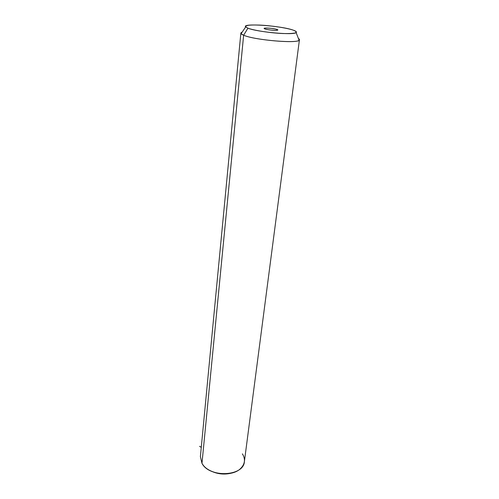 <?xml version="1.0" encoding="UTF-8"?>
<svg xmlns="http://www.w3.org/2000/svg" width="499" height="499" viewBox="0 0 499 499"><rect width="100%" height="100%" fill="white"/><g stroke="black" fill="none" stroke-linecap="round" stroke-linejoin="round"><path stroke-width="0.75" d="M211.202 471.118C217.427 474.025 223.895 474.761 230.613 473.32C223.895 474.761 217.427 474.025 211.202 471.118M298.421 38.479C299.487 39.147 299.718 39.733 299.101 40.238C296.618 43.756 254.078 39.964 243.637 35.229L241.086 33.732C240.574 33.09 240.93 32.56 242.158 32.142L240.855 33.152C240.811 33.764 241.741 34.456 243.637 35.229L201.976 463.315L243.637 35.229C254.933 40.338 300.897 43.956 299.437 39.72L244.391 461.575C243.861 476.47 209.331 478.104 201.976 463.315L202.557 464.226C208.975 474.711 232.085 477.3 240.624 468.499C245.04 463.995 245.633 459.124 242.402 453.865M201.976 463.315L200.386 456.641L240.855 33.152M243.637 35.229L247.941 28.169C257.122 32.073 293.842 35.404 296.132 32.585C296.967 31.93 296.019 31.125 293.3 30.171C281.43 25.73 241.217 22.898 245.683 26.927L247.941 28.169L243.637 35.229M293.3 30.171C299.375 32.672 295.919 33.789 282.927 33.527C270.533 33.034 253.754 30.439 247.941 28.169C242.913 25.711 246.824 24.682 259.667 25.081C271.468 25.624 286.888 27.938 293.3 30.171M264.907 28.917C268.581 30.358 281.342 30.913 276.97 29.447C273.29 28.038 260.752 27.47 264.907 28.917L264.183 28.431C263.965 27.526 274.126 28.337 276.97 29.447L277.743 29.952C278.012 30.863 267.67 30.034 264.907 28.917M276.876 30.277L276.97 29.447L276.876 30.277M201.278 447.329L199.556 446.324M296.132 32.585L299.101 40.238M245.683 26.927L241.086 33.732"/></g></svg>
